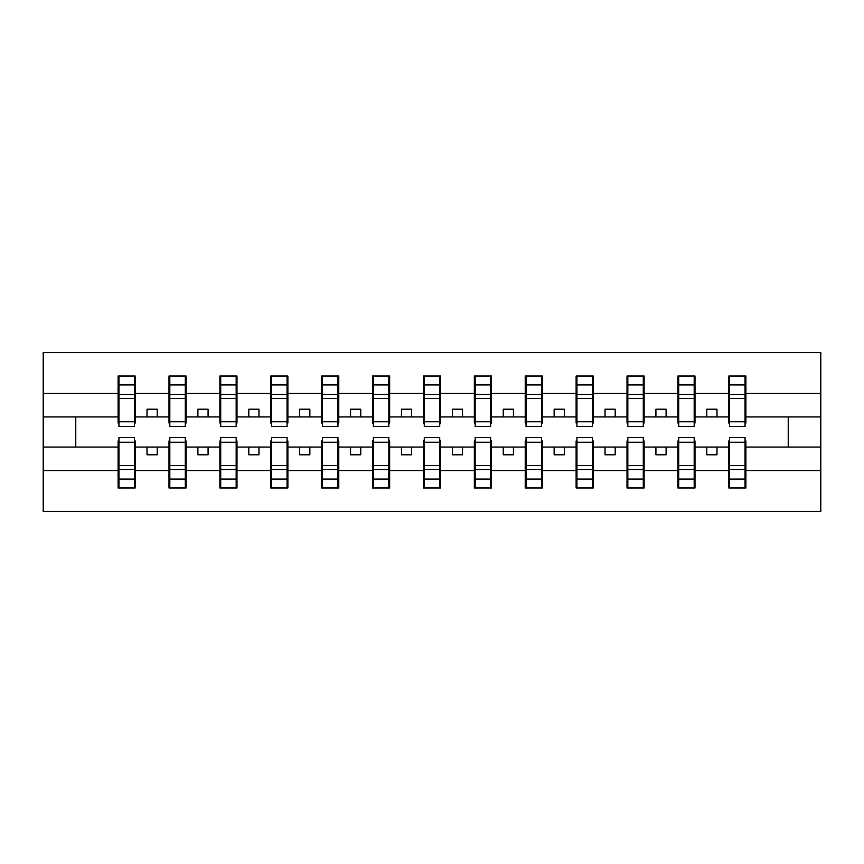 <?xml version="1.0" encoding="UTF-8"?>
<svg xmlns="http://www.w3.org/2000/svg" width="864" height="864" viewBox="0 0 864 864"><rect width="100%" height="100%" fill="white"/><g stroke="black" fill="none" stroke-linecap="round" stroke-linejoin="round"><path stroke-width="1.3" d="M118.93 440.953L118.109 440.953L118.109 470.578L43.2 470.578L43.2 511.391L820.8 511.391L820.8 470.578L745.891 470.578L745.891 487.976L728.795 487.976L729.605 487.976L729.605 437.497L745.07 437.497L745.07 465.577L729.605 465.577M729.605 440.953L728.795 440.953L728.795 447.066L706.806 447.066L706.806 454.799L716.98 454.799L716.98 447.066M728.795 487.976L728.795 447.066M745.07 440.953L745.891 440.953L745.891 470.578M678.715 440.953L677.905 440.953L677.905 447.066L655.916 447.066L655.916 454.799L666.09 454.799L666.09 447.066M728.795 470.578L695.002 470.578L695.002 487.976L677.905 487.976L677.905 447.066M694.181 440.953L695.002 440.953L695.002 470.578M627.826 440.953L627.016 440.953L627.016 447.066L605.027 447.066L605.027 454.799L615.2 454.799L615.2 447.066M677.905 470.578L644.112 470.578L644.112 487.976L627.016 487.976L627.016 447.066M643.291 440.953L644.112 440.953L644.112 470.578M576.936 440.953L576.126 440.953L576.126 447.066L554.137 447.066L554.137 454.799L564.311 454.799L564.311 447.066M627.016 470.578L593.222 470.578L593.222 487.976L576.126 487.976L576.126 447.066M592.402 440.953L593.222 440.953L593.222 470.578M526.046 440.953L525.226 440.953L525.226 447.066L503.248 447.066L503.248 454.799L513.421 454.799L513.421 447.066M576.126 470.578L542.333 470.578L542.333 487.976L525.226 487.976L525.226 447.066M541.512 440.953L542.333 440.953L542.333 470.578M475.157 440.953L474.336 440.953L474.336 447.066L452.358 447.066L452.358 454.799L462.532 454.799L462.532 447.066M525.226 470.578L491.443 470.578L491.443 487.976L474.336 487.976L474.336 447.066M490.622 440.953L491.443 440.953L491.443 470.578M424.267 440.953L423.446 440.953L423.446 447.066L401.468 447.066L401.468 454.799L411.642 454.799L411.642 447.066M474.336 470.578L440.554 470.578L440.554 487.976L423.446 487.976L423.446 447.066M439.733 440.953L440.554 440.953L440.554 470.578M373.378 440.953L372.557 440.953L372.557 447.066L350.579 447.066L350.579 454.799L360.752 454.799L360.752 447.066M423.446 470.578L389.664 470.578L389.664 487.976L372.557 487.976L372.557 447.066M388.843 440.953L389.664 440.953L389.664 470.578M322.488 440.953L321.667 440.953L321.667 447.066L299.689 447.066L299.689 454.799L309.863 454.799L309.863 447.066M372.557 470.578L338.774 470.578L338.774 487.976L321.667 487.976L321.667 447.066M337.954 440.953L338.774 440.953L338.774 470.578M271.598 440.953L270.778 440.953L270.778 447.066L248.8 447.066L248.8 454.799L258.973 454.799L258.973 447.066M321.667 470.578L287.874 470.578L287.874 487.976L270.778 487.976L270.778 447.066M287.064 440.953L287.874 440.953L287.874 470.578M220.709 440.953L219.888 440.953L219.888 447.066L197.91 447.066L197.91 454.799L208.084 454.799L208.084 447.066M270.778 470.578L236.984 470.578L236.984 487.976L219.888 487.976L219.888 447.066M236.174 440.953L236.984 440.953L236.984 470.578M169.819 440.953L168.998 440.953L168.998 447.066L147.02 447.066L147.02 454.799L157.194 454.799L157.194 447.066M219.888 470.578L186.095 470.578L186.095 487.976L168.998 487.976L168.998 447.066M185.285 440.953L186.095 440.953L186.095 470.578M729.605 421.762L745.07 421.762L745.07 426.503L729.605 426.503L729.605 376.024L728.795 376.024L728.795 393.422L695.002 393.422L695.002 423.047L694.181 423.047M729.605 423.047L728.795 423.047L728.795 393.422M678.715 421.762L694.181 421.762L694.181 426.503L678.715 426.503L678.715 376.024L677.905 376.024L677.905 393.422L644.112 393.422L644.112 423.047L643.291 423.047M678.715 423.047L677.905 423.047L677.905 393.422M627.826 421.762L643.291 421.762L643.291 426.503L627.826 426.503L627.826 376.024L627.016 376.024L627.016 393.422L593.222 393.422L593.222 423.047L592.402 423.047M627.826 423.047L627.016 423.047L627.016 393.422M576.936 421.762L592.402 421.762L592.402 426.503L576.936 426.503L576.936 376.024L576.126 376.024L576.126 393.422L542.333 393.422L542.333 423.047L541.512 423.047M576.936 423.047L576.126 423.047L576.126 393.422M526.046 421.762L541.512 421.762L541.512 426.503L526.046 426.503L526.046 376.024L525.226 376.024L525.226 393.422L491.443 393.422L491.443 423.047L490.622 423.047M526.046 423.047L525.226 423.047L525.226 393.422M475.157 421.762L490.622 421.762L490.622 426.503L475.157 426.503L475.157 376.024L474.336 376.024L474.336 393.422L440.554 393.422L440.554 423.047L439.733 423.047M475.157 423.047L474.336 423.047L474.336 393.422M424.267 421.762L439.733 421.762L439.733 426.503L424.267 426.503L424.267 376.024L423.446 376.024L423.446 393.422L389.664 393.422L389.664 423.047L388.843 423.047M424.267 423.047L423.446 423.047L423.446 393.422M373.378 421.762L388.843 421.762L388.843 426.503L373.378 426.503L373.378 376.024L372.557 376.024L372.557 393.422L338.774 393.422L338.774 423.047L337.954 423.047M373.378 423.047L372.557 423.047L372.557 393.422M322.488 421.762L337.954 421.762L337.954 426.503L322.488 426.503L322.488 376.024L321.667 376.024L321.667 393.422L287.874 393.422L287.874 423.047L287.064 423.047M322.488 423.047L321.667 423.047L321.667 393.422M271.598 421.762L287.064 421.762L287.064 426.503L271.598 426.503L271.598 376.024L270.778 376.024L270.778 393.422L236.984 393.422L236.984 423.047L236.174 423.047M271.598 423.047L270.778 423.047L270.778 393.422M220.709 421.762L236.174 421.762L236.174 426.503L220.709 426.503L220.709 376.024L219.888 376.024L219.888 393.422L186.095 393.422L186.095 423.047L185.285 423.047M220.709 423.047L219.888 423.047L219.888 393.422M169.819 421.762L185.285 421.762L185.285 426.503L169.819 426.503L169.819 376.024L168.998 376.024L168.998 393.422L135.205 393.422L135.205 376.024L134.395 376.024L134.395 426.503L118.93 426.503L118.93 398.423L134.395 398.423M169.819 423.047L168.998 423.047L168.998 393.422M118.109 470.578L118.109 487.976L135.205 487.976L135.205 440.953L134.395 440.953M118.93 398.423L118.93 376.024L118.109 376.024L118.109 393.422L43.2 393.422L43.2 352.609L820.8 352.609L820.8 393.422L745.891 393.422L745.891 423.047L745.07 423.047M118.93 423.047L118.109 423.047L118.109 393.422M728.795 376.024L745.891 376.024L745.891 393.422M677.905 376.024L695.002 376.024L695.002 393.422M627.016 376.024L644.112 376.024L644.112 393.422M576.126 376.024L593.222 376.024L593.222 393.422M525.226 376.024L542.333 376.024L542.333 393.422M474.336 376.024L491.443 376.024L491.443 393.422M423.446 376.024L440.554 376.024L440.554 393.422M372.557 376.024L389.664 376.024L389.664 393.422M321.667 376.024L338.774 376.024L338.774 393.422M270.778 376.024L287.874 376.024L287.874 393.422M219.888 376.024L236.984 376.024L236.984 393.422M168.998 376.024L186.095 376.024L186.095 393.422M168.998 470.578L135.205 470.578M118.109 376.024L135.205 376.024M706.806 447.066L695.002 447.066M728.795 416.934L716.98 416.934L716.98 409.201L706.806 409.201L706.806 416.934L695.002 416.934M706.806 416.934L716.98 416.934M655.916 447.066L644.112 447.066M677.905 416.934L666.09 416.934L666.09 409.201L655.916 409.201L655.916 416.934L644.112 416.934M655.916 416.934L666.09 416.934M605.027 447.066L593.222 447.066M627.016 416.934L615.2 416.934L615.2 409.201L605.027 409.201L605.027 416.934L593.222 416.934M605.027 416.934L615.2 416.934M554.137 447.066L542.333 447.066M576.126 416.934L564.311 416.934L564.311 409.201L554.137 409.201L554.137 416.934L542.333 416.934M554.137 416.934L564.311 416.934M503.248 447.066L491.443 447.066M525.226 416.934L513.421 416.934L513.421 409.201L503.248 409.201L503.248 416.934L491.443 416.934M503.248 416.934L513.421 416.934M452.358 447.066L440.554 447.066M474.336 416.934L462.532 416.934L462.532 409.201L452.358 409.201L452.358 416.934L440.554 416.934M452.358 416.934L462.532 416.934M401.468 447.066L389.664 447.066M423.446 416.934L411.642 416.934L411.642 409.201L401.468 409.201L401.468 416.934L389.664 416.934M401.468 416.934L411.642 416.934M350.579 447.066L338.774 447.066M372.557 416.934L360.752 416.934L360.752 409.201L350.579 409.201L350.579 416.934L338.774 416.934M350.579 416.934L360.752 416.934M299.689 447.066L287.874 447.066M321.667 416.934L309.863 416.934L309.863 409.201L299.689 409.201L299.689 416.934L287.874 416.934M299.689 416.934L309.863 416.934M248.8 447.066L236.984 447.066M270.778 416.934L258.973 416.934L258.973 409.201L248.8 409.201L248.8 416.934L236.984 416.934M248.8 416.934L258.973 416.934M197.91 447.066L186.095 447.066M219.888 416.934L208.084 416.934L208.084 409.201L197.91 409.201L197.91 416.934L186.095 416.934M197.91 416.934L208.084 416.934M147.02 447.066L135.205 447.066M168.998 416.934L157.194 416.934L157.194 409.201L147.02 409.201L147.02 416.934L135.205 416.934L135.205 393.422M147.02 416.934L157.194 416.934M135.205 416.934L135.205 423.047L134.395 423.047M118.109 447.066L43.2 447.066L43.2 393.422M43.2 470.578L43.2 447.066M118.109 416.934L43.2 416.934M820.8 470.578L820.8 393.422M75.773 447.066L75.773 416.934M820.8 416.934L788.227 416.934L788.227 447.066L745.891 447.066M820.8 447.066L788.227 447.066M788.227 416.934L745.891 416.934M134.395 386.197L135.205 386.197M118.109 386.197L118.93 386.197M118.93 394.459L134.395 394.459M118.109 487.976L118.93 487.976L118.93 437.497L134.395 437.497L134.395 465.577L118.93 465.577M118.93 477.803L118.109 477.803M135.205 477.803L134.395 477.803M134.395 465.577L134.395 487.976L135.205 487.976M134.395 469.541L118.93 469.541M186.095 376.024L185.285 376.024L185.285 421.762M185.285 386.197L186.095 386.197M168.998 386.197L169.819 386.197M169.819 398.423L185.285 398.423M169.819 394.459L185.285 394.459M236.984 376.024L236.174 376.024L236.174 421.762M236.174 386.197L236.984 386.197M219.888 386.197L220.709 386.197M220.709 398.423L236.174 398.423M220.709 394.459L236.174 394.459M287.874 376.024L287.064 376.024L287.064 421.762M287.064 386.197L287.874 386.197M270.778 386.197L271.598 386.197M271.598 398.423L287.064 398.423M271.598 394.459L287.064 394.459M338.774 376.024L337.954 376.024L337.954 421.762M337.954 386.197L338.774 386.197M321.667 386.197L322.488 386.197M322.488 398.423L337.954 398.423M322.488 394.459L337.954 394.459M168.998 487.976L169.819 487.976L169.819 437.497L185.285 437.497L185.285 465.577L169.819 465.577M169.819 477.803L168.998 477.803M186.095 477.803L185.285 477.803M185.285 465.577L185.285 487.976L186.095 487.976M185.285 469.541L169.819 469.541M219.888 487.976L220.709 487.976L220.709 437.497L236.174 437.497L236.174 465.577L220.709 465.577M220.709 477.803L219.888 477.803M236.984 477.803L236.174 477.803M236.174 465.577L236.174 487.976L236.984 487.976M236.174 469.541L220.709 469.541M270.778 487.976L271.598 487.976L271.598 437.497L287.064 437.497L287.064 465.577L271.598 465.577M271.598 477.803L270.778 477.803M287.874 477.803L287.064 477.803M287.064 465.577L287.064 487.976L287.874 487.976M287.064 469.541L271.598 469.541M321.667 487.976L322.488 487.976L322.488 437.497L337.954 437.497L337.954 465.577L322.488 465.577M322.488 477.803L321.667 477.803M338.774 477.803L337.954 477.803M337.954 465.577L337.954 487.976L338.774 487.976M337.954 469.541L322.488 469.541M389.664 376.024L388.843 376.024L388.843 421.762M388.843 386.197L389.664 386.197M372.557 386.197L373.378 386.197M373.378 398.423L388.843 398.423M373.378 394.459L388.843 394.459M372.557 487.976L373.378 487.976L373.378 437.497L388.843 437.497L388.843 465.577L373.378 465.577M373.378 477.803L372.557 477.803M389.664 477.803L388.843 477.803M388.843 465.577L388.843 487.976L389.664 487.976M388.843 469.541L373.378 469.541M440.554 376.024L439.733 376.024L439.733 421.762M439.733 386.197L440.554 386.197M423.446 386.197L424.267 386.197M424.267 398.423L439.733 398.423M424.267 394.459L439.733 394.459M423.446 487.976L424.267 487.976L424.267 437.497L439.733 437.497L439.733 465.577L424.267 465.577M424.267 477.803L423.446 477.803M440.554 477.803L439.733 477.803M439.733 465.577L439.733 487.976L440.554 487.976M439.733 469.541L424.267 469.541M491.443 376.024L490.622 376.024L490.622 421.762M490.622 386.197L491.443 386.197M474.336 386.197L475.157 386.197M475.157 398.423L490.622 398.423M475.157 394.459L490.622 394.459M474.336 487.976L475.157 487.976L475.157 437.497L490.622 437.497L490.622 465.577L475.157 465.577M475.157 477.803L474.336 477.803M491.443 477.803L490.622 477.803M490.622 465.577L490.622 487.976L491.443 487.976M490.622 469.541L475.157 469.541M542.333 376.024L541.512 376.024L541.512 421.762M541.512 386.197L542.333 386.197M525.226 386.197L526.046 386.197M526.046 398.423L541.512 398.423M526.046 394.459L541.512 394.459M525.226 487.976L526.046 487.976L526.046 437.497L541.512 437.497L541.512 465.577L526.046 465.577M526.046 477.803L525.226 477.803M542.333 477.803L541.512 477.803M541.512 465.577L541.512 487.976L542.333 487.976M541.512 469.541L526.046 469.541M593.222 376.024L592.402 376.024L592.402 421.762M592.402 386.197L593.222 386.197M576.126 386.197L576.936 386.197M576.936 398.423L592.402 398.423M576.936 394.459L592.402 394.459M576.126 487.976L576.936 487.976L576.936 437.497L592.402 437.497L592.402 465.577L576.936 465.577M576.936 477.803L576.126 477.803M593.222 477.803L592.402 477.803M592.402 465.577L592.402 487.976L593.222 487.976M592.402 469.541L576.936 469.541M644.112 376.024L643.291 376.024L643.291 421.762M643.291 386.197L644.112 386.197M627.016 386.197L627.826 386.197M627.826 398.423L643.291 398.423M627.826 394.459L643.291 394.459M627.016 487.976L627.826 487.976L627.826 437.497L643.291 437.497L643.291 465.577L627.826 465.577M627.826 477.803L627.016 477.803M644.112 477.803L643.291 477.803M643.291 465.577L643.291 487.976L644.112 487.976M643.291 469.541L627.826 469.541M695.002 376.024L694.181 376.024L694.181 421.762M694.181 386.197L695.002 386.197M677.905 386.197L678.715 386.197M678.715 398.423L694.181 398.423M678.715 394.459L694.181 394.459M677.905 487.976L678.715 487.976L678.715 437.497L694.181 437.497L694.181 465.577L678.715 465.577M678.715 477.803L677.905 477.803M695.002 477.803L694.181 477.803M694.181 465.577L694.181 487.976L695.002 487.976M694.181 469.541L678.715 469.541M745.891 376.024L745.07 376.024L745.07 421.762M745.07 386.197L745.891 386.197M728.795 386.197L729.605 386.197M729.605 398.423L745.07 398.423M729.605 394.459L745.07 394.459M729.605 477.803L728.795 477.803M745.891 477.803L745.07 477.803M745.07 465.577L745.07 487.976L745.891 487.976M745.07 469.541L729.605 469.541M118.93 421.762L134.395 421.762M118.93 384.934L134.395 384.934M134.395 442.238L118.93 442.238M134.395 479.066L118.93 479.066M169.819 384.934L185.285 384.934M220.709 384.934L236.174 384.934M271.598 384.934L287.064 384.934M322.488 384.934L337.954 384.934M185.285 442.238L169.819 442.238M185.285 479.066L169.819 479.066M236.174 442.238L220.709 442.238M236.174 479.066L220.709 479.066M287.064 442.238L271.598 442.238M287.064 479.066L271.598 479.066M337.954 442.238L322.488 442.238M337.954 479.066L322.488 479.066M373.378 384.934L388.843 384.934M388.843 442.238L373.378 442.238M388.843 479.066L373.378 479.066M424.267 384.934L439.733 384.934M439.733 442.238L424.267 442.238M439.733 479.066L424.267 479.066M475.157 384.934L490.622 384.934M490.622 442.238L475.157 442.238M490.622 479.066L475.157 479.066M526.046 384.934L541.512 384.934M541.512 442.238L526.046 442.238M541.512 479.066L526.046 479.066M576.936 384.934L592.402 384.934M592.402 442.238L576.936 442.238M592.402 479.066L576.936 479.066M627.826 384.934L643.291 384.934M643.291 442.238L627.826 442.238M643.291 479.066L627.826 479.066M678.715 384.934L694.181 384.934M694.181 442.238L678.715 442.238M694.181 479.066L678.715 479.066M729.605 384.934L745.07 384.934M745.07 442.238L729.605 442.238M745.07 479.066L729.605 479.066"/></g></svg>
